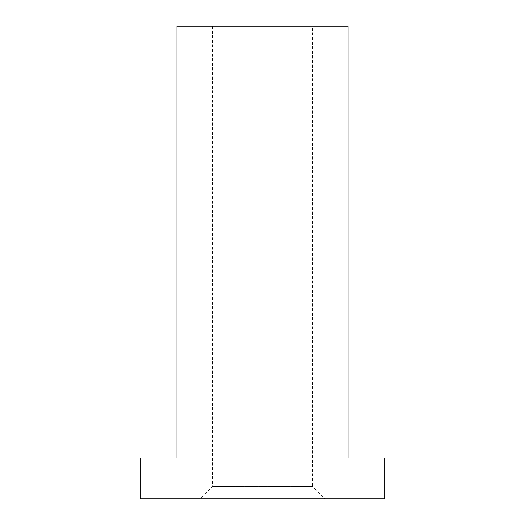 <?xml version="1.0" encoding="UTF-8"?>
<svg xmlns="http://www.w3.org/2000/svg" width="525" height="525" viewBox="0 0 525 525"><rect width="100%" height="100%" fill="white"/><g stroke="black" fill="none" stroke-linecap="round" stroke-linejoin="round"><path stroke-width="0.39" stroke-dasharray="2.62 1.97" d="M312.578 26.25L212.422 26.25L312.578 26.25L312.578 486.531L212.422 486.531L312.578 486.531L324.798 498.75L200.202 498.75L324.798 498.75M384.7 498.75L140.3 498.75M384.7 458.017L140.3 458.017M176.964 458.017L348.036 458.017L176.964 458.017M348.036 26.25L176.964 26.25M212.422 26.25L212.422 486.531L200.202 498.75"/><path stroke-width="0.79" d="M140.3 498.75L384.7 498.75L384.7 458.017L140.3 458.017L140.3 498.75M176.964 458.017L176.964 26.25L348.036 26.25L348.036 458.017"/></g></svg>
